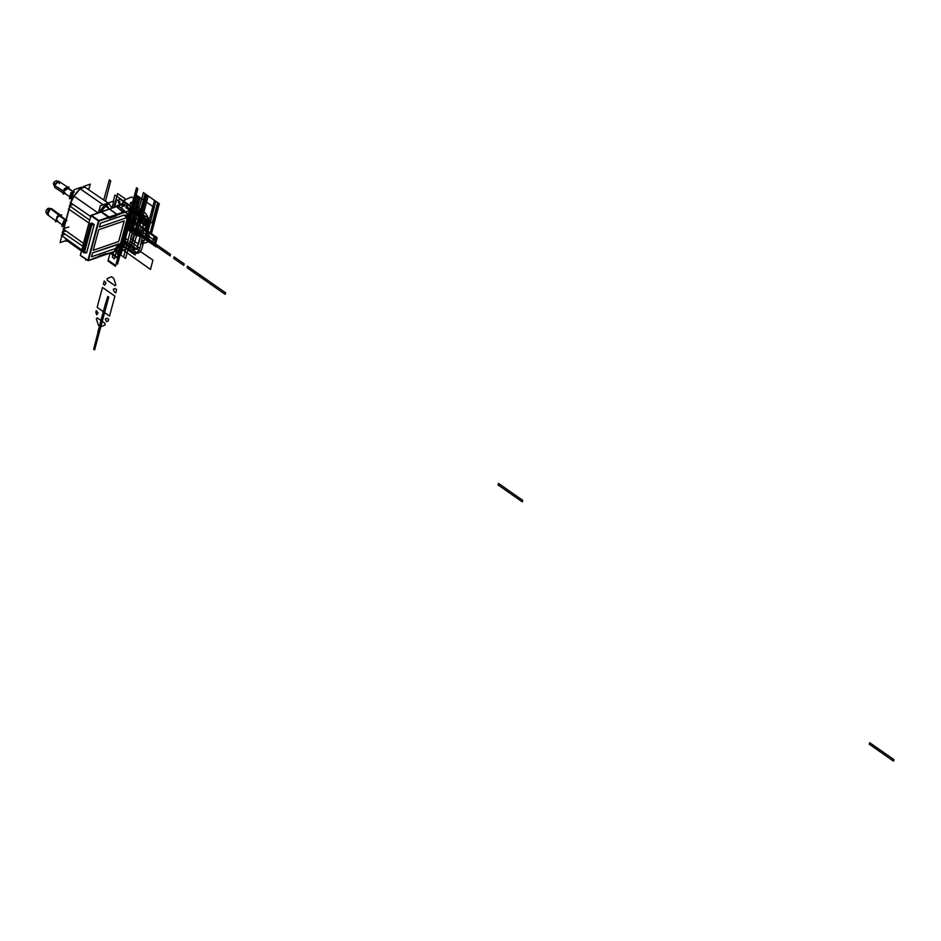 <?xml version="1.0" encoding="UTF-8"?>
<svg xmlns="http://www.w3.org/2000/svg" width="941" height="941" viewBox="0 0 941 941"><rect width="100%" height="100%" fill="white"/><g stroke="black" fill="none" stroke-linecap="round" stroke-linejoin="round"><path stroke-width="1.41" d="M89.701 220.159L69.328 205.691L73.045 204.409M99.44 227.087L126.035 217.936L99.44 227.087L126.035 217.936L125.729 215.077L126.165 217.477L124.341 215.007L100.475 223.217L99.44 227.087M112.285 206.738L113.532 207.596M70.199 202.444L90.677 216.501M124.341 215.019L100.475 223.217L124.341 215.007L126.153 217.465M80.373 255.529L90.983 215.36L101.028 211.901L108.544 217.23L98.464 220.982L88.054 260.657L98.97 221.076L90.901 215.677L80.291 255.282L90.901 215.677L98.793 220.582L87.889 260.422L80.291 255.282L87.866 260.504L98.476 220.9L90.901 215.677L98.464 220.982L91.23 215.277L98.723 220.606L123.8 211.972L116.308 206.644L123.095 212.219L116.79 214.395L109.309 209.055L111.897 208.161L109.156 203.868C107.992 202.703 106.368 203.268 104.286 205.538L98.452 212.795L90.901 215.677L80.291 255.282L88.395 260.516L98.97 221.076L129.387 210.596L118.813 250.047L88.395 260.528L106.039 253.6L106.651 254.235L112.697 252.153C116.531 250.435 119.236 247.212 120.848 242.472L127.353 218.171C128.223 213.689 126.859 211.866 123.271 212.701L109.085 218.441L108.474 217.806L98.97 221.076L88.395 260.516L97.899 257.246L88.054 260.657L80.291 255.27M124.212 220.947L118.695 241.519L93.218 250.294L98.734 229.722L124.212 220.947L98.734 229.722L93.218 250.294L118.695 241.519L124.212 220.947L98.734 229.722L93.218 250.294L118.695 241.519L124.212 220.947M91.477 256.787L92.512 252.929L119.107 243.766L115.343 248.577L91.477 256.787L115.343 248.577L119.107 243.766L92.512 252.929L91.477 256.787L115.343 248.577L119.001 244.237L92.512 252.929L91.477 256.787M81.738 249.871L61.377 235.391L65.094 234.109M65.917 230.886L62.235 232.145L82.714 246.201M61.118 216.289L61.494 215.019L57.26 216.477L55.731 221.653L57.166 221.159M60.859 216.842L65.799 220.476L59.377 215.748L65.799 220.476L59.377 215.748L60.471 215.818L59.377 215.748C56.354 218.336 55.848 220.065 57.848 220.923C55.848 220.065 56.354 218.336 59.377 215.748C56.354 218.336 55.848 220.065 57.848 220.923C55.637 220.147 56.142 218.418 59.377 215.748L60.424 215.795M65.941 220.229L63.012 225.816L65.858 220.253C62.577 223.064 62.024 224.946 64.2 225.887C61.788 225.028 62.341 223.146 65.858 220.253L63.565 221.041L61.894 226.675L63.459 226.146M61.894 235.756L60.048 242.649L66.564 240.402L64.953 237.932L66.576 240.402M62.047 235.156L62.765 232.509M71.398 200.257L74.245 189.659L81.444 187.177M83.431 186.494L90.277 184.13L88.76 189.8M66.352 239.484L66.376 240.155L66.352 239.484M84.714 187.165L80.15 188.729L74.092 196.257L71.01 202.174L74.092 196.257L71.034 202.08L74.092 196.257L98.229 213.066L74.092 196.257L98.229 213.066L74.092 196.257L71.022 201.692L73.904 196.21L79.961 188.682L74.092 196.257L80.15 188.729L103.134 204.738L80.15 188.729L84.361 186.789L79.914 188.612L84.361 186.789L108.768 203.468L84.361 186.789L80.15 188.729L103.134 204.738L79.961 188.682L84.361 186.789M63.27 230.616L63.729 229.333L63.094 231.862L63.282 231.016L63.094 231.862L63.282 231.016L64.012 231.533L63.282 231.016L64.012 231.533L63.282 231.016L63.729 229.333L63.27 230.616M63.929 228.616L69.081 209.373L63.929 228.616M69.269 208.667L69.952 206.126L69.269 208.667M70.14 205.409L70.822 202.88L70.14 205.409M62.976 232.65L63.129 234.779L62.976 232.65M81.455 250.918L67.458 240.931L81.455 250.918M105.545 206.302L116.731 214.066L115.931 215.524L116.79 214.383L123.271 212.701L117.213 214.795L123.095 212.219L116.308 206.644L91.23 215.277L116.308 206.644L123.8 211.972L98.723 220.606L91.23 215.277L98.793 220.582L108.721 217.712L98.97 221.076L88.395 260.516L98.793 220.582L108.544 217.23L98.97 221.076L90.901 215.677L116.308 206.644L111.897 208.161L109.156 203.868L112.003 208.326M98.229 213.066L104.286 205.538L109.156 203.868C107.992 202.703 106.368 203.268 104.286 205.538L98.452 212.795L100.346 205.703L113.802 201.068L111.897 208.161L122.671 204.456L121.601 208.455M86.537 252.847L84.243 252.823L86.654 252.682L94.112 224.875L92.018 223.041L93.9 224.37L90.63 223.523L92.042 223.041L90.383 223.605L82.926 252.012M84.161 252.776L86.654 252.694L94.112 224.864L91.818 224.84L94.112 224.875L86.654 252.682L82.843 251.765L90.301 223.923L91.818 224.84L83.996 252.553L91.453 224.723L94.112 224.875L91.783 224.334L84.361 252.659L91.818 224.84L84.361 252.659L91.818 224.84L90.301 223.923L91.453 224.723L83.996 252.553L86.654 252.682L83.996 252.553L91.453 224.711L92.489 224.852L90.63 223.523L92.018 223.041L90.301 223.923L82.843 251.765L83.984 252.659M92.5 224.852L94.112 224.875M82.843 251.765L83.996 252.553L82.843 251.765L90.301 223.923L94.076 224.37M91.818 224.84L93.9 224.37M91.453 224.723L90.63 223.523L91.453 224.723M100.969 211.948L105.239 206.644L101.028 211.901L105.239 206.644L107.356 205.914L109.309 209.055L116.79 214.383L115.931 215.524L116.79 214.383L123.271 212.701C126.859 211.866 128.223 213.689 127.353 218.171C128.223 213.689 126.859 211.866 123.271 212.701L125.365 211.984M127.341 217.912L120.848 242.472L127.364 217.924M127.47 218.018L126.894 212.807L123.095 212.219L115.778 206.208L117.943 206.079M116.308 206.644L119.754 206.949L126.553 212.537M120.86 242.225L120.848 242.472C119.236 247.212 116.531 250.435 112.697 252.153C116.531 250.435 119.236 247.212 120.848 242.472L120.836 242.213M106.133 254.188L97.899 257.258L99.017 256.023L112.697 252.153L97.523 257.387M124.4 229.475L121.377 242.637L113.72 251.812L112.308 257.081L114.379 258.928L116.543 250.835M97.899 257.246L99.017 256.023L106.039 253.6L106.309 254.364M105.486 254.646L105.686 253.729M86.678 259.798L85.772 260.116L85.984 259.328M66.329 241.319L66.87 239.296M88.254 260.692L97.758 257.411L88.254 260.692L80.326 255.493L88.395 260.516M98.452 212.795L101.028 211.901L108.58 217.43M101.205 211.654L108.791 216.795L108.909 217.947M109.368 209.055L107.203 205.75L105.239 206.644L107.356 205.914L109.309 209.055L111.897 208.161M116.108 216.018L116.79 214.383L116.108 216.018L109.085 218.441L116.108 216.018M88.172 189.388L88.395 188.541L87.419 188.882M73.692 191.693L73.339 191.788C69.963 194.822 69.469 196.857 71.857 197.916C69.222 196.951 69.716 194.905 73.339 191.788L70.61 197.845L73.692 191.693L70.904 192.623L69.422 198.751L71.104 198.175M67.787 187.918L74.327 192.235L66.705 187.859C63.765 190.505 63.341 192.282 65.411 193.199C63.118 192.352 63.553 190.576 66.705 187.859L68.27 188.894M68.517 188.4L68.822 187.13L64.588 188.588L63.294 193.928L64.764 193.423M65.411 193.199C63.341 192.282 63.765 190.505 66.705 187.859C63.765 190.505 63.341 192.282 65.411 193.199M68.458 208.949L88.936 222.993M83.478 243.366L63.118 228.886L68.811 226.922M64.905 193.517L63.141 194.128L64.506 188.471L68.987 186.93L68.611 188.459M68.27 188.235L66.752 187.706L63.823 191.294L66.752 187.706L68.27 188.235L63.823 191.294L64.811 193.458L63.318 191.211L64.388 189L63.318 191.211L64.388 189L63.318 191.211L54.437 185.33L58.954 181.401L59.401 183.624L58.954 181.401L54.437 185.33L58.954 181.401L67.834 187.283L64.953 188.318L67.834 187.283L58.954 181.401L54.437 185.33L63.318 191.211L64.388 189L63.318 191.211L54.437 185.33L53.331 183.613L54.884 187.553L53.331 183.613C54.437 180.966 56.307 180.225 58.954 181.401L54.437 185.33L53.331 183.613C54.437 180.966 56.307 180.225 58.954 181.401M64.811 193.458L63.823 191.294L63.412 193.023L63.823 191.294L54.437 185.33L57.107 187.106L54.437 185.33L54.307 182.754L54.437 185.33C56.989 181.037 58.648 180.46 59.401 183.624M64.953 188.318L67.881 187.318L64.953 188.318M63.412 193.023L63.318 191.211L63.412 193.023M57.295 221.253L55.566 221.853L57.178 216.371L61.659 214.83L61.2 216.359M60.906 216.136L59.412 215.595C55.989 218.418 55.46 220.253 57.801 221.076C55.46 220.241 56.001 218.418 59.412 215.595L60.542 215.183L59.248 215.101L60.542 215.183L51.802 208.749L50.52 208.679L59.412 215.595L50.52 208.679L51.802 208.749L60.542 215.183L57.577 216.23L59.248 215.101L50.52 208.679L51.802 208.749L48.414 208.232C45.533 209.984 45.203 212.137 47.438 214.689L50.52 208.679L47.438 214.689L50.52 208.679L52.261 209.961L50.52 208.679L47.05 209.831M57.801 221.076C55.46 220.241 56.001 218.418 59.412 215.595L50.52 208.679C46.968 211.725 46.368 213.748 48.72 214.771L47.438 214.689L50.52 208.679C46.968 211.725 46.368 213.748 48.72 214.771L47.438 214.689L56.166 221.123L57.672 221.241L56.166 221.123L47.438 214.689C45.203 212.137 45.533 209.984 48.414 208.232M55.884 220.782L57.048 216.818L55.884 220.782M57.577 216.23L59.248 215.101L57.577 216.23M115.378 251.235L120.154 254.599L127.317 227.84L126.023 226.934L126.847 223.84L128.152 224.746L126.388 222.064L128.152 224.746L126.388 222.064L128.152 224.746L127.729 226.287L126.435 225.381C128.388 225.522 128.658 224.487 127.27 222.288L126.388 222.064L128.152 224.746L126.847 223.84L119.636 250.753L120.93 251.659L128.152 224.746L125.729 224.511L126.435 225.381L126.847 223.84L119.636 250.753L120.93 251.659L128.152 224.746L126.847 223.84L118.001 256.952L119.26 257.834L120.93 251.659L119.636 250.753L118.025 256.964L118.625 257.399L119.236 257.822L120.93 251.659L119.636 250.753L118.025 256.964L118.625 257.399L119.236 257.822L120.93 251.659L119.636 250.753L118.001 256.952L119.26 257.834L120.93 251.659L119.636 250.753L120.93 251.659L128.152 224.746L126.847 223.84L119.636 250.753L120.93 251.659L128.152 224.746L125.729 224.511L128.152 224.746L126.847 223.84L128.152 224.746L127.729 226.287L126.435 225.381L126.847 223.84L128.152 224.746L127.729 226.287L126.435 225.381L126.847 223.84L128.152 224.746L127.729 226.287L126.435 225.381L126.847 223.84L128.152 224.746L127.729 226.287L126.435 225.381L126.847 223.84L128.152 224.746L127.729 226.287L126.435 225.381L126.847 223.84L128.152 224.746L127.729 226.287L126.435 225.381L126.859 223.84L128.152 224.746L127.729 226.287L126.435 225.381L126.847 223.84L128.152 224.746L127.729 226.287L126.447 225.393L126.87 223.84L128.105 224.828L127.717 226.275L126.447 225.393L126.835 223.946L128.129 224.734L127.741 226.299L126.6 225.499L127.164 224.052L128.799 225.193L128.376 226.746L126.623 225.511L127.011 223.946L128.152 224.746L127.717 226.275L126.447 225.393L126.847 223.84L128.152 224.746L127.094 225.84L126.847 223.84L128.152 224.746L127.164 225.899L126.976 223.923L133.798 228.687L133.375 230.227L126.541 225.452L126.953 223.911L133.798 228.687L133.375 230.227L126.541 225.452L126.953 223.911L151.195 240.837L150.772 242.378L126.541 225.452L126.953 223.911L133.798 228.687L133.375 230.227L126.541 225.452L126.953 223.911L133.798 228.687L133.375 230.227L126.541 225.452L126.953 223.911L151.195 240.837L150.772 242.378L126.541 225.452L126.953 223.911L134.563 229.216L134.716 231.157L127.153 225.887L126.847 223.84L128.152 224.746L127.082 225.84L126.847 223.84L128.152 224.746L127.082 225.828L126.847 223.84L128.152 224.746L125.729 224.511L128.152 224.746L127.317 227.84L126.023 226.934L115.684 265.527L108.18 260.198L110.062 253.176L107.98 260.975L115.472 266.303L126.082 226.699L122.812 238.908L122.024 238.355M125.541 225.228L128.67 225.099L126.588 221.335L127.435 221.676C129.387 224.746 128.999 226.193 126.27 226.005L125.541 225.228L128.67 225.099L126.588 221.335L127.435 221.676C129.387 224.746 128.999 226.193 126.27 226.005L125.541 225.228M128.952 210.749L128.741 209.655L125.812 207.62L127.529 206.973L126.776 204.021L136.233 210.631L134.834 212.995L135.269 214.219L133.257 212.819L130.517 213.019L129.188 211.36M129.293 210.937L130.081 211.796C132.81 211.984 133.199 210.537 131.246 207.455L128.846 208.361L129.152 210.678M140.797 222.558L142.432 216.359L139.515 214.313L145.032 193.74L143.432 192.623L135.21 222.335L129.529 218.359L127.835 224.523L155.559 243.895L157.171 237.673L148.043 231.298L155.83 201.28L154.489 200.351L148.972 220.923L146.961 219.512L145.29 225.687L140.797 222.558M137.809 188.694L136.516 187.788L130.999 208.361L132.293 209.267L137.809 188.694L136.516 187.777L130.999 208.349L132.293 209.267L137.809 188.694L136.516 187.788L130.999 208.361L132.293 209.267L137.809 188.694M98.052 312.812L96.711 314.8L95.829 312.353L96.276 310.659L98.052 312.812M103.745 200.045L109.344 179.837L110.756 180.825L105.474 201.209M124 240.214L122.706 239.308L117.19 259.892L118.495 260.786L124 240.214L122.706 239.32L117.19 259.892L118.495 260.786L124 240.214L122.706 239.308L117.19 259.892L118.495 260.786L124 240.214M144.02 224.805L145.608 218.571L142.703 216.548L148.184 195.94L139.962 225.652L132.387 220.359L130.681 226.51L155.559 243.895L157.171 237.673L150.195 232.792L157.982 202.786L152.171 223.158L148.36 220.488L146.631 226.628L144.02 224.805M126.494 230.921L125.2 230.004L119.683 250.577L120.977 251.494L126.494 230.921M119.954 245.977L118.825 250M107.074 318.199L108.674 319.317L108.215 320.999L106.509 321.646L105.333 318.987L107.074 318.199M140.103 197.645L138.692 196.657L130.47 226.358L132.316 227.651L140.103 197.645L137.386 195.752L129.176 225.452L132.316 227.651L140.103 197.645L137.386 195.752L129.176 225.452L132.316 227.651L140.103 197.645M121.648 204.809L118.295 202.468L119.307 198.704L126.282 203.574L124.565 204.221L123.977 206.432L122.436 205.35M131.258 229.51L131.846 227.322L156.865 244.789L156.277 246.977L131.258 229.51M131.07 226.781L132.681 220.559L129.529 218.359L127.835 224.523L131.07 226.781L132.681 220.559L129.529 218.359L127.835 224.523L131.07 226.781L132.681 220.559L131.07 226.781M120.883 244.107L131.517 251.541C135.492 253.776 138.292 252.717 139.891 248.353L143.761 230.463L144.832 229.933L148.008 218.1L114.955 195.022L113.296 201.245M132.669 250.083L141.538 216.983L144.773 219.241L136.821 248.942L132.669 250.083M121.73 204.773L122.095 203.397L139.327 215.442L130.834 247.154L121.424 240.578M114.614 207.232L116.649 199.598L119.895 201.868L118.848 205.773M141.738 223.217L143.326 216.971L139.515 214.313L145.032 193.74L143.432 192.623L135.21 222.335L129.529 218.359L127.835 224.523L152.713 241.896L154.324 235.673L148.043 231.298L155.83 201.28L154.489 200.351L148.972 220.923L146.078 218.9L144.349 225.04L141.738 223.217M141.268 232.051L140.432 235.168L141.268 232.051M122.895 235.109L124.483 235.556L126.27 238.92L128.282 240.331L126.87 242.696L127.317 243.931L121.601 239.931M121.73 239.437L122.459 240.214C125.188 240.402 125.576 238.955 123.624 235.885L122.777 235.544M137.021 234.121L138.456 228.769L136.292 230.427L137.021 234.121M143.079 224.158L144.726 217.947L142.703 216.548L148.219 195.975L146.878 195.034L138.668 224.746L129.529 218.359L127.835 224.523L155.559 243.895L157.171 237.673L151.489 233.697L159.276 203.691L157.676 202.574L152.171 223.158L149.243 221.111L147.572 227.287L143.079 224.158M125.894 230.51L120.648 251.271L125.894 230.51M113.285 289.287L115.037 288.499L116.637 289.616L115.767 292.851L114.167 291.734L113.285 289.287M125.153 230.18L126.447 231.086L128.105 224.899L126.812 223.993L125.153 230.18L126.447 231.086L128.105 224.899L126.812 223.993L125.153 230.18M138.986 247.706L135.128 249.483L128.846 245.095L129.858 241.331L138.986 247.706M104.71 285.123L103.369 284.194L104.239 280.959L106.015 283.112L104.71 285.123M134.222 197.21L135.633 198.198L130.281 218.877L128.564 217.677L134.222 197.21M120.695 252.553L119.378 251.729L116.284 263.28L117.578 264.186L120.695 252.553L119.378 251.729L116.284 263.28L117.578 264.186L120.671 252.623L119.401 251.647L116.284 263.28L117.578 264.186L120.695 252.553M129.058 225.369L126.717 220.829L129.058 225.369L125.4 225.734L129.058 225.369L125.4 225.734L129.058 225.369L126.717 220.829L129.058 225.369L151.607 241.119L151.195 242.672L128.646 226.922L129.058 225.369L151.607 241.119L151.195 242.672L128.646 226.922L129.058 225.369L151.607 241.119L161.452 248.001L161.04 249.553L151.195 242.672L151.607 241.119L161.452 248.001L161.04 249.553L151.195 242.672L151.607 241.119L151.195 242.672L128.646 226.922L129.058 225.369L151.607 241.119L151.195 242.672L128.646 226.922L129.058 225.369M140.009 234.862L140.421 233.309L146.902 237.838L146.49 239.39L140.009 234.862L140.421 233.309L146.902 237.838L146.49 239.39L140.009 234.862L140.421 233.309L153.312 242.319L152.771 243.778L146.49 239.39L146.902 237.838L153.183 242.225L152.901 243.86L146.49 239.39L146.902 237.838L153.312 242.319L152.771 243.778L146.49 239.39L146.902 237.838L153.183 242.225L152.901 243.872L146.49 239.39L146.902 237.838L146.49 239.39L140.009 234.862L140.421 233.309L146.902 237.838L146.49 239.39L140.009 234.862M125.341 225.981L129.246 225.511L126.788 220.582M122.059 204.667L125.318 199.715L131.564 196.975L135.751 199.904L138.798 209.137L139.092 215.207L131.34 244.142L128.388 247.954L122.142 250.694L118.942 249.577M129.917 212.395C133.528 212.642 134.034 210.737 131.458 206.667L128.658 210.855L131.411 206.844C133.916 210.796 133.422 212.654 129.917 212.407L129.117 211.619L129.917 212.395M121.46 240.461L122.212 241.167C126.012 241.425 126.553 239.414 123.824 235.132L122.989 234.732M893.538 761.163L869.296 744.237L869.707 742.696L893.95 759.622L893.538 761.163L869.296 744.237L869.707 742.696L893.95 759.622L893.538 761.163L869.296 744.237L869.707 742.696L893.95 759.622L893.538 761.163L869.296 744.237L869.707 742.696L893.95 759.622L893.538 761.163M124.271 229.969L122.495 238.414L124.271 229.969M522.302 501.871L498.06 484.944L498.471 483.403L522.714 500.33L522.302 501.871L498.06 484.944L498.471 483.403L522.714 500.33L522.302 501.871M124.577 228.816L121.365 242.625L124.577 228.816M121.201 243.237L117.237 258.034L110.215 253.129L117.237 258.034L121.201 243.237M113.649 207.561L117.707 193.575L125.224 198.833L121.283 204.938M195.022 271.455L194.611 272.996L187.094 267.75L187.506 266.197L195.022 271.455L194.611 272.996L187.094 267.75L187.506 266.197L195.022 271.455M125.294 226.158L126.082 226.699L125.294 226.158L129.376 225.605L126.823 220.417M132.422 203.033L131.963 204.762L130.093 203.468L131.281 202.244L132.422 203.033M126.353 225.687L126.823 223.97L150.666 240.614L150.195 242.343L126.353 225.687M129.235 225.499L128.811 227.04L127.67 226.252L128.094 224.699L129.446 225.652L128.352 228.557L129.446 225.652L128.352 228.557L129.188 225.464L126.764 220.665L129.446 225.652L128.611 228.745L129.446 225.652L128.611 228.745L129.188 225.464L125.353 225.899L129.188 225.464M125.177 226.593L125.965 227.134L118.507 254.976L117.366 254.164L118.437 250.177M127.27 224.123L150.572 240.402L150.16 241.955L126.859 225.675L127.27 224.123L126.812 225.652L127.211 224.087L134.539 229.204L134.128 230.757L126.553 225.464L127.564 224.334L135.116 229.616L134.14 230.757L126.8 225.64L127.282 224.134M149.807 242.602L126.506 226.334L127.07 224.229L150.372 240.508L149.807 242.602M128.964 225.311L128.682 226.946L126.917 225.722L127.341 224.17L128.964 225.311M119.201 248.612L120.06 249.212L117.719 257.916L111.508 252.682M192.905 269.973L199.48 274.56L199.069 276.113L192.752 271.702L192.905 269.973M148.372 224.358L141.82 248.812C140.138 253.329 137.221 254.411 133.081 252.059L128.482 248.847L131.94 244.566L139.691 215.63L139.256 208.62L143.855 211.843C147.761 215.101 149.266 219.277 148.372 224.358M124.894 227.651L135.857 235.309L138.351 226.311L127.317 218.606M126.27 222.488L134.057 227.934L133.234 231.039L125.435 225.605M123.659 246.66L124.365 244.013L121.777 242.202L120.989 245.154L123.659 246.66M135.198 254.705L135.904 252.07L121.907 242.296L121.201 244.931L135.198 254.705M123.836 247.142L124.624 244.19L122.036 242.378L121.33 245.025L123.836 247.142M135.116 255.011L135.904 252.07L121.907 242.296L121.118 245.236L135.116 255.011M154.736 236.885L140.738 227.11L139.915 230.204L153.912 239.979L154.736 236.885M127.035 223.97L147.396 238.179L146.972 239.732L126.623 225.511L127.035 223.97M123.224 233.85L124.047 234.309L122.577 239.802L121.812 242.649L121.013 242.096M204.432 279.865L194.528 272.937L194.94 271.396L204.844 278.313L204.432 279.865M127.353 226.028L127.717 224.44L127.353 226.028M108.744 297.156L107.956 296.615L105.051 305.213L97.876 331.973L99.17 332.891L108.744 297.156L107.78 296.486L105.051 305.213L97.876 331.973L99.17 332.891L108.744 297.156M126.906 225.699L126.906 223.876L126.906 225.699M120.601 248.236L122.953 239.496L152.96 260.116L150.466 269.432L120.601 248.236M93.841 349.323L94.618 349.864L104.192 314.129L102.898 313.235L93.841 349.323M127.682 224.417L127.27 225.958L127.682 224.417L134.022 228.839L133.61 230.392L127.294 225.981L127.705 224.44M136.81 195.34L129.905 222.288L134.445 225.475L141.621 198.704L136.81 195.34M107.215 280.277L107.086 278.654L111.497 276.713L113.708 278.265L115.849 284.77L115.025 285.735L107.215 280.277M132.234 223.923L139.668 197.339L134.857 193.975L127.682 220.747L132.234 223.923M192.54 269.714L225.593 292.804L225.17 294.345L192.129 271.267L192.54 269.714M174.132 256.858L184.307 263.974L183.636 265.327L173.72 258.41L174.132 256.858M127.588 224.346L127.682 226.252L127.588 224.346M93.653 349.193L94.618 349.864L104.192 314.129L102.898 313.235L93.653 349.193M145.22 230.71L147.572 236.732L146.867 239.379L142.314 240.755L141.456 243.978L147.725 242.013L149.348 235.956L145.937 227.228L145.22 230.71M128.247 228.475L120.801 255.058L125.623 258.422L132.787 231.662L128.247 228.475M126.023 226.934L118.848 253.694L120.154 254.599L127.317 227.84L126.023 226.934L118.848 253.694L123.671 257.058L130.576 230.11L126.023 226.934L126.847 223.84L128.152 224.746L127.317 227.84L126.023 226.934L126.847 223.84L128.152 224.746L127.729 226.287L126.435 225.381L126.847 223.84L128.152 224.746L127.317 227.84L126.023 226.934L126.847 223.84L128.152 224.746L127.317 227.84L126.023 226.934M127.2 224.076L134.528 229.192L134.116 230.745L126.788 225.628L127.2 224.076M121.918 238.767L122.459 239.155L120.119 247.895L119.507 247.471M96.323 318.834L97.146 317.858L104.957 323.316L105.086 324.951L100.687 326.88L98.464 325.327L96.323 318.834M120.671 252.623L119.401 251.647L116.284 263.28L117.578 264.186L120.671 252.623M129.834 218.571L128.223 224.793L129.834 218.571M136.516 210.725L144.091 216.018L145.937 221.77L136.81 215.395L137.398 213.184L136.516 210.725M129.176 225.452L131.022 226.746L138.809 196.74L137.386 195.752L129.176 225.452L146.314 237.426L154.101 207.42L137.386 195.752L129.176 225.452L146.314 237.426L154.101 207.42L137.386 195.752L129.176 225.452M126.235 225.993L126.812 223.805L151.83 241.284L151.242 243.472L126.235 225.993M145.067 236.556L146.678 230.333L129.529 218.359L127.835 224.523L145.067 236.556L146.678 230.333L129.529 218.359L127.835 224.523L154.395 243.072L156.006 236.85L150.325 232.886L158.112 202.88L145.714 194.222L137.504 223.923L129.529 218.359L127.835 224.523L154.395 243.072L156.006 236.85L148.043 231.298L155.83 201.28L143.432 192.623L135.21 222.335L129.529 218.359L127.835 224.523L145.067 236.556M138.55 244.154L130.587 238.591L136.069 218.124L144.044 223.687L138.55 244.154M117.343 206.02L117.566 205.197L118.531 205.879M121.695 208.09L123.106 209.69M114.896 296.109L109.544 316.058L97.158 307.401L102.498 287.452L114.896 296.109M134.022 197.081L128.505 217.653L129.811 218.547L135.316 197.975L134.022 197.081M109.156 203.868C107.992 202.703 106.368 203.268 104.286 205.538M107.356 205.914L105.239 206.644M154.971 243.472L154.559 245.025L148.984 241.131L149.396 239.59L154.971 243.472L154.559 245.025L148.984 241.131L149.396 239.59L154.971 243.472L154.559 245.025L148.984 241.131L149.396 239.59L154.971 243.472L154.559 245.025L148.984 241.131L149.396 239.59L154.971 243.472M126.4 225.534C128.541 225.687 128.846 224.558 127.306 222.135L126.435 221.864L128.282 224.828L125.682 224.699L126.4 225.534M161.299 249.73L161.711 248.189L170.521 254.341L170.109 255.881L161.299 249.73L161.711 248.189L170.521 254.341L170.109 255.881L161.299 249.73L161.711 248.189L170.521 254.341L170.109 255.881L161.299 249.73L161.711 248.189L170.521 254.341L170.109 255.881L161.299 249.73M141.138 234.732C140.48 229.533 138.75 228.334 135.963 231.11C136.621 236.309 138.339 237.52 141.138 234.732M136.739 231.662C138.692 229.71 139.903 230.557 140.362 234.191C138.409 236.144 137.198 235.297 136.739 231.662M122.953 234.874L123.789 235.262C126.306 239.226 125.8 241.072 122.295 240.837L121.554 240.12M151.607 241.119L161.452 248.001L161.04 249.553L151.195 242.672L151.607 241.119L161.452 248.001L161.04 249.553L151.195 242.672L151.607 241.119M127.729 226.287L126.435 225.381L126.847 223.84L128.152 224.746L127.729 226.287L126.435 225.381L126.847 223.84L128.152 224.746L127.729 226.287M60.565 215.207L59.248 215.101M56.754 220.864L63.176 225.593L56.754 220.864M60.471 215.818L66.893 220.547L60.471 215.818M63.012 225.816L64.211 226.699L63.012 225.816M66.27 240.049L64.882 237.885L66.27 240.049M73.857 196.14L79.914 188.612L73.857 196.14L70.751 202.256L73.857 196.14M63.118 230.745L63.541 229.192L63.118 230.745M63.67 228.698L68.881 209.243L63.67 228.698M69.011 208.749L69.752 205.985L69.011 208.749M69.893 205.491L70.622 202.738L69.893 205.491M62.812 232.545L63.047 234.815L62.812 232.545M67.34 240.967L81.432 251.024L67.34 240.967M84.243 252.823L86.454 252.847M84.031 252.764L82.879 251.976L84.031 252.764M127.705 216.865L127.447 218.089L127.705 216.865M119.566 206.797L125.741 211.854M120.942 242.39L127.447 218.089L120.53 243.672M113.755 251.788L106.051 254.199M106.18 254.352L112.567 252.317M70.61 197.845L71.834 198.657L70.61 197.845M64.329 193.14L70.869 197.457L64.329 193.14M63.765 193.434L54.884 187.553L63.765 193.434M54.884 187.553L53.331 183.613L54.884 187.553"/></g></svg>
